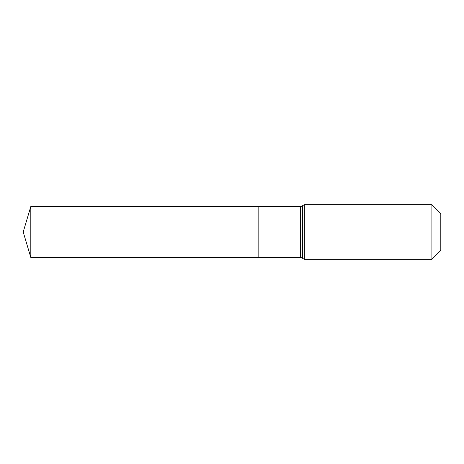 <?xml version="1.0" encoding="UTF-8"?>
<svg xmlns="http://www.w3.org/2000/svg" width="464" height="464" viewBox="0 0 464 464"><rect width="100%" height="100%" fill="white"/><g stroke="black" fill="none" stroke-linecap="round" stroke-linejoin="round"><path stroke-width="0.35" stroke-dasharray="2.32 1.74" d="M258.146 206.689L258.146 257.311L258.146 206.689M440.8 213.591L440.8 250.409M431.914 204.705L431.914 259.295M30.81 206.544L30.81 257.456M30.81 232L258.146 232M300.655 206.712L300.655 257.288M304.332 204.705L304.332 259.295M302.493 205.709L302.493 258.291"/><path stroke-width="0.7" d="M258.146 232L258.146 206.689L30.81 206.544L30.81 257.456L258.146 257.311L258.146 206.689L300.655 206.712L300.655 257.288L258.146 257.311L258.146 232M431.914 204.705L431.914 259.295L440.8 250.409L440.8 213.591L431.914 204.705L304.332 204.705L300.655 206.712M30.81 257.456L23.2 232L258.146 232L30.81 232M431.914 259.295L304.332 259.295L304.332 204.705M304.332 259.295L302.493 258.291L302.493 205.709M302.493 258.291L300.655 257.288M23.2 232L30.81 206.544"/></g></svg>
